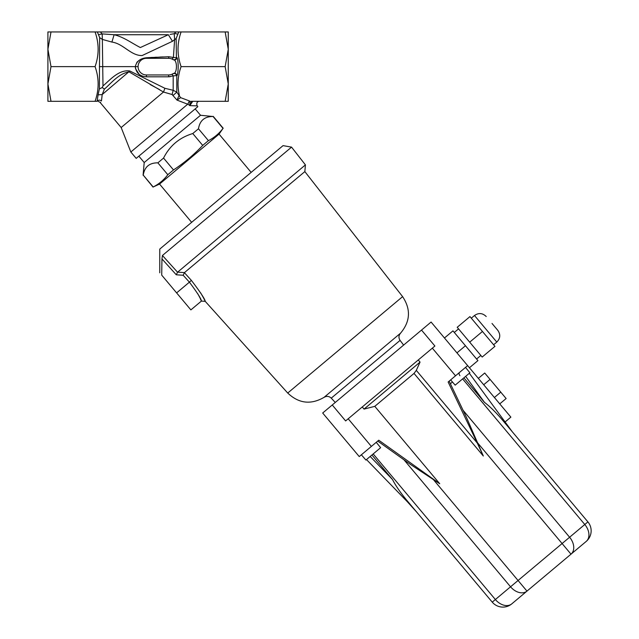 <?xml version="1.0" encoding="UTF-8"?>
<svg xmlns="http://www.w3.org/2000/svg" width="639" height="639" viewBox="0 0 639 639"><rect width="100%" height="100%" fill="white"/><g stroke="black" fill="none" stroke-linecap="round" stroke-linejoin="round"><path stroke-width="0.96" d="M172.043 74.212L173.193 73.581C177.386 74.044 177.642 59.507 173.193 59.683C174.95 60.409 176.26 59.762 177.123 57.742C178.513 61.312 178.513 71.951 177.123 75.522L173.185 75.897L172.043 74.212L172.945 73.741C174.687 73.07 175.973 73.733 176.795 75.721L176.795 92.136L173.289 95.283L172.091 94.524L173.185 90.307L176.795 92.136L180.605 97.639L177.011 100.107L172.091 94.524L163.464 92.04L129.15 71.935C118.734 73.341 110.755 83.733 104.397 89.117L102.184 94.556L98.102 94.844L99.372 88.941L99.66 37.613L97.36 31.95L95.075 31.95C99.141 43.484 99.141 55.042 95.075 66.632C99.141 78.166 99.141 89.724 95.075 101.313L97.08 101.313L98.102 94.844M104.397 89.117L102.232 87.527L99.372 88.941M97.36 31.95L178.808 31.95L176.156 38.444L172.49 41.279L142.13 55.553C130.835 55.825 123.359 43.628 111.913 42.07L102.36 39.418L102.983 85.922L102.232 87.527M97.08 101.313C98.526 101.313 98.526 101.313 97.08 101.313C98.526 101.313 98.526 101.313 97.08 101.313C98.366 99.884 99.828 99.764 101.473 100.962C99.756 103.031 99.756 103.031 101.473 100.962L102.184 94.556L129.813 70.985L164.886 88.286L173.185 90.307L173.185 75.897L168.608 76.808L146.411 76.808C139.869 76.4 136.171 73.006 135.308 66.632C136.618 61.152 140.564 58.173 147.138 57.71L146.411 58.309L168.608 58.309A8.323 8.323 0 0 1 173.193 59.683L172.051 59.052L173.393 57.446L177.123 57.742M163.624 91.728L164.886 88.286M169.782 93.837L163.464 92.04L121.17 127.528L99.988 102.288L98.174 101.313M100.155 102.312L100.611 102.256M101.769 98.494L101.825 97.975M101.905 97.32L101.96 96.753M102.032 96.122L102.096 95.435M150.205 84.564L159.375 89.484M95.075 66.632L51 66.632L47.909 83.973L51 101.313L47.909 101.313L47.909 83.973L47.909 95.81M95.075 101.313L51 101.313M95.075 31.95L51 31.95L47.909 49.291L51 66.632M47.909 37.461L47.909 83.973M136.195 158.384L197.834 106.665L197.171 105.874L189.847 105.635L189.975 101.377L192.746 101.321L189.847 105.635L187.874 104.061L130.843 152.01L136.195 158.384M47.909 49.291L47.909 31.95L51 31.95M178.808 31.95L228.259 31.95L228.259 49.291L225.16 31.95M174.511 33.46L177.85 34.107M170.102 34.442L174.247 33.691L175.869 31.99M176.156 38.444L176.412 57.542M147.138 57.71L168.84 56.727L173.393 57.446L174.607 39.85L174.247 33.691M144.59 58.508L144.11 58.636M142.721 59.171L142.162 59.475M142.042 59.547L141.491 59.914M140.532 60.729L140.109 61.192L140.532 60.737M140.093 61.208L139.302 62.295M138.919 62.997L138.655 63.604M138.423 64.267L138.28 64.843M138.168 65.434L138.104 66.033M99.372 66.632L138.08 66.632A8.323 8.323 0 0 1 146.411 58.309L168.608 58.309L168.8 56.727M102.983 85.922C109.804 80.25 118.79 69.339 129.813 70.985M168.608 76.808L168.608 74.955A8.323 8.323 0 0 0 173.193 73.581C174.95 72.854 176.26 73.509 177.123 75.522M169.039 74.947L169.479 74.915M170.365 74.771L171.196 74.547M146.363 57.774L145.684 57.877M139.278 60.37L137.88 61.352M137.337 61.847L136.762 62.486M163.209 56.919L159.846 57.055M156.467 57.206L155.261 57.27M152.37 57.422L150.788 57.51M149.598 57.574L148.328 57.646M138.248 65.002L138.391 64.395M138.623 63.676L138.863 63.117M139.278 62.334L139.661 61.751M139.685 61.727L140.101 61.2M145.996 74.947L145.181 74.867M135.34 67.359L135.412 68.038M135.548 68.732L139.15 74.332M171.619 74.396L171.196 74.539M192.842 101.313L228.259 101.313L228.259 37.461M225.16 101.313L228.259 83.973L225.16 66.632L228.259 49.291M100.347 31.95L102.184 33.915L114.109 34.722C123.758 37.046 131.985 43.268 140.348 47.542L168.345 34.722L172.49 41.279M168.345 34.722L114.109 34.722L111.913 42.07M98.582 34.658L102.184 33.915L102.36 39.418L99.66 37.613M181.093 31.95C177.019 43.484 177.019 55.042 181.093 66.632C177.69 76.065 177.123 85.666 179.399 95.435M170.789 58.604L170.389 58.5M169.75 58.389L169.159 58.325M176.715 57.502C175.901 59.483 174.623 60.146 172.881 59.491L172.051 59.052L172.594 58.684M168.608 74.955L146.411 74.955A8.323 8.323 0 0 1 138.08 66.632L138.136 67.542M138.192 67.998L138.288 68.461M139.062 70.546L139.494 71.272M187.778 104.237L177.011 100.107L179.12 95.275M190.406 103.734L190.765 103.055M191.253 102.36L191.772 101.809M181.093 66.632L225.16 66.632M187.874 104.061L189.376 100.922L189.975 101.377M173.185 75.897L174.143 75.785M169.479 76.776L170.23 76.696M228.259 95.81L228.259 83.973M169.047 58.325L169.503 58.357M219.065 134.126L159.55 184.064L153.192 186.971C159.015 184.016 163.888 179.926 167.809 174.711L173.504 169.934C184.232 162.849 193.976 154.678 202.723 145.412L208.418 140.628C214.233 137.673 219.105 133.591 223.027 128.375L219.065 134.126L251.167 172.386M163.552 158.073L173.504 169.934C184.232 162.849 193.976 154.678 202.723 145.412L192.77 133.551C179.511 137.537 169.774 145.716 163.552 158.073L157.857 162.849C149.454 162.753 144.59 166.843 143.24 175.11L153.04 187.099M138.847 156.156L144.198 162.538L200.526 115.268L213.075 116.514C204.68 116.418 199.807 120.507 198.465 128.774L192.77 133.551M167.809 174.711L157.857 162.849M153.192 186.971L143.24 175.11M223.027 128.375L213.075 116.514M208.418 140.628L198.465 128.774M159.55 184.064L191.652 222.324M161.955 258.923L162.434 255.48L177.546 272.214L176.292 274.802L161.955 258.923L161.715 275.137C159.135 272.054 159.135 272.054 161.715 275.137L161.763 271.894M182.442 272.486L177.586 272.158L184.455 272.613L183.169 275.249L176.292 274.802M184.407 272.677L191.373 280.385C200.47 292.311 205.087 299.3 205.231 301.352C205.111 299.332 200.494 292.342 191.373 280.385L189.408 282.158C197.491 292.989 201.485 299.3 201.389 301.089C201.501 299.316 197.507 293.013 189.408 282.158L183.169 275.249M197.723 293.66L199.192 296.384M199.208 296.424L199.759 297.518M200.151 298.333L200.822 299.795M200.854 299.859L201.389 301.089L205.231 301.352L204.648 300.146M204.32 299.483L203.522 297.926M203.33 297.574L200.67 292.886M403.616 345.1L400.078 340.395C398.456 337.871 398.616 335.467 400.549 333.175C410.342 321.505 411.029 309.332 402.61 296.64L304.843 171.595L305.426 164.886L177.546 272.214M304.843 171.595L184.455 272.613M164.654 244.977L277.789 150.045M305.426 164.886L291.552 147.13L283.053 145.628L159.774 249.074L159.774 272.821M162.162 247.069L165.086 244.617M291.552 147.13L162.434 255.48M161.715 275.137L190.885 309.899L201.389 301.089M322.679 413.01L336.058 428.953L322.679 413.01L332.248 404.982L345.627 420.925L434.895 346.018L421.516 330.075L431.085 322.048L444.464 337.991L431.085 322.048M332.248 404.982L421.516 330.075M452.045 347.033L510.865 417.131L444.464 337.991L452.963 330.858L465.448 345.739L456.949 352.872M463.882 377.841L484.474 402.37C490.137 406.66 496.255 412.706 502.837 420.51L587.904 521.887L512.254 431.732L469.33 373.272M471.302 318.182L474.489 315.506C478.683 312.639 482.589 312.982 486.223 316.537C482.589 312.982 478.683 312.639 474.489 315.506L496.791 342.081C500.345 338.446 500.688 334.54 497.813 330.347L492.014 323.446M371.93 455L392.514 479.538L370.173 456.47M366.482 459.569L412.243 506.791L492.254 602.146L407.187 500.768C400.637 492.933 395.749 485.856 392.514 479.538M463.051 410.254L569.605 537.239A13.874 9.809 50 0 1 571.01 554.173L526.975 591.115A13.874 9.809 -130 0 1 510.545 586.794L518.061 580.492L526.975 591.115L511.799 603.855A13.874 13.874 0 0 1 492.254 602.146L495.369 599.534A13.874 9.809 50 0 0 511.799 603.855A13.874 13.874 0 0 1 492.254 602.146M377.737 441.07L410.494 464.449L439.72 483.731L374.789 406.348L414.024 373.424L416.309 370.372L477.269 443.027L483.324 456.006L466.494 417.459L449.153 381.14L449.944 380.485M362.257 406.971L364.038 409.096L420.047 362.097L416.309 370.372M364.038 409.096L374.789 406.348M418.265 359.973L420.047 362.097M336.058 428.953L359.246 456.581L378.759 440.207L439.72 483.731M465.639 376.363L484.474 402.37M510.865 417.131L504.49 422.483L510.865 417.131M477.269 443.027L448.131 382.002L467.644 365.628L444.464 337.991M412.243 506.791L416.604 511.991L407.323 501.719M587.904 521.887A13.874 13.874 0 0 1 586.195 541.433L571.01 554.173L562.096 543.541L587.904 521.887A13.874 13.874 0 0 1 586.195 541.433A13.874 9.809 -130 0 0 584.789 524.499L462.62 378.903M361.37 454.8L365.907 460.048L380.628 447.691L376.251 442.316M450.639 379.893L455.176 385.141L469.905 372.785L465.519 367.409M506.128 398.536L499.754 403.88L506.128 398.536L500.776 392.154L494.402 397.506M484.721 373.024L478.347 378.376L484.721 373.024L500.776 392.154M465.448 345.739L477.932 360.612L469.433 367.752M482.453 331.465L469.969 316.593L457.212 327.288L482.181 357.049L494.937 346.346L482.453 331.465L469.697 342.169M146.411 76.808L146.411 74.955M180.605 97.639L189.376 100.922M189.408 282.158L176.62 292.894M400.078 340.395L331.258 398.145C329.053 396.116 326.649 395.853 324.053 397.354C310.873 404.974 298.764 403.536 287.726 393.041L205.231 301.352M400.549 333.175L324.053 397.354M402.61 296.64L287.726 393.041M373.192 453.938L495.369 599.534L510.545 586.794L403.992 459.808M432.994 479.114L518.061 580.492L562.096 543.541L477.029 442.164M452.428 382.018L450.391 383.727M459.944 375.716A2.772 1.965 50 0 1 459.657 372.329M371.363 446.413L348.183 418.785M483.324 456.006L414.024 373.424M455.527 375.796L432.339 348.159M490.073 379.406L483.699 384.75M197.171 105.874C196.293 103.103 197.004 101.585 199.296 101.313M121.17 127.528L130.843 152.01M144.198 162.538L143.088 175.238M195.175 108.894L200.526 115.268M213.234 116.378L223.187 128.239M335.267 402.45L331.258 398.145M458.554 328.885L454.297 332.456L458.554 328.885M480.847 355.452L476.598 359.022M497.813 330.347C500.688 334.54 500.345 338.446 496.791 342.081L493.596 344.756"/></g></svg>
